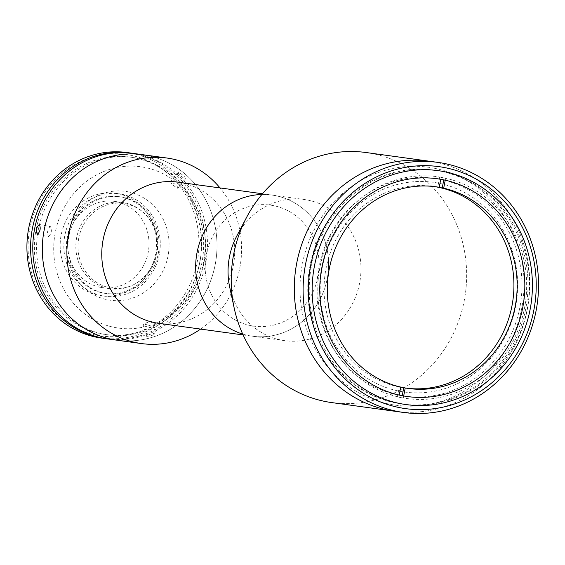 <?xml version="1.0" encoding="UTF-8"?>
<svg xmlns="http://www.w3.org/2000/svg" width="565" height="565" viewBox="0 0 565 565"><rect width="100%" height="100%" fill="white"/><g stroke="black" fill="none" stroke-linecap="round" stroke-linejoin="round"><path stroke-width="0.42" stroke-dasharray="2.83 2.12" d="M440.213 171.131A118.064 109.977 97.8 0 0 433.969 170.072A118.064 109.977 97.8 0 0 309.451 268.7A118.064 109.977 97.8 0 0 395.571 402.944A118.064 109.977 97.8 0 0 401.821 404.003A118.064 109.977 97.8 0 0 526.34 305.375A118.064 109.977 97.8 0 0 440.213 171.131M398.65 395.161A109.921 102.392 97.8 0 0 404.469 396.15A109.921 102.392 97.8 0 0 520.4 304.323A109.921 102.392 97.8 0 0 440.213 179.331A109.921 102.392 97.8 0 0 434.4 178.349A109.921 102.392 97.8 0 0 318.469 270.176A109.921 102.392 97.8 0 0 398.65 395.161M229.722 287.246A71.246 66.366 97.8 0 0 281.045 340.024A71.246 66.366 97.8 0 0 284.817 340.66A71.246 66.366 97.8 0 0 359.954 281.144A71.246 66.366 97.8 0 0 307.981 200.137A71.246 66.366 97.8 0 0 304.217 199.502A71.246 66.366 97.8 0 0 236.756 236.071M331.754 402.591A126.207 117.562 97.8 0 0 464.854 297.162A126.207 117.562 97.8 0 0 372.794 153.659A126.207 117.562 97.8 0 0 366.12 152.529M435.883 162.325A126.207 117.562 97.8 0 0 429.209 161.202A126.207 117.562 97.8 0 1 435.883 162.325A126.207 117.562 97.8 0 1 527.95 305.827A126.207 117.562 97.8 0 1 394.843 411.264A126.207 117.562 97.8 0 0 527.95 305.827A126.207 117.562 97.8 0 0 435.883 162.325M243.105 334.932L252.421 336.21A71.246 66.366 97.8 0 1 248.649 335.575A71.246 66.366 97.8 0 1 242.71 334.07A71.246 66.366 97.8 0 0 248.649 335.575A71.246 66.366 97.8 0 0 252.421 336.21A71.246 66.366 97.8 0 0 327.559 276.695A71.246 66.366 97.8 0 0 275.593 195.681A71.246 66.366 97.8 0 0 271.822 195.045A71.246 66.366 97.8 0 0 261.892 194.487A71.246 66.366 97.8 0 1 271.822 195.045L304.217 199.502M273.665 205.674A61.069 56.881 97.8 0 0 206.338 254.412A61.069 56.881 97.8 0 0 250.578 325.581A61.069 56.881 97.8 0 0 317.904 276.843A61.069 56.881 97.8 0 0 273.665 205.674A61.069 56.881 97.8 0 0 206.338 254.412A61.069 56.881 97.8 0 0 250.578 325.581A61.069 56.881 97.8 0 0 317.904 276.843A61.069 56.881 97.8 0 0 273.665 205.674M363.5 375.796A105.853 98.6 97.8 0 0 500.632 344.827A105.853 98.6 97.8 0 0 474.332 198.555A105.853 98.6 97.8 0 0 337.192 229.531A105.853 98.6 97.8 0 0 363.5 375.796M434.464 186.591A101.778 94.807 97.8 0 0 432.854 186.358A101.778 94.807 97.8 0 0 325.511 271.384A101.778 94.807 97.8 0 0 399.752 387.11A101.778 94.807 97.8 0 0 405.14 388.021A101.778 94.807 97.8 0 0 406.751 388.226M403.678 395.966L403.297 397.965A111.955 104.285 97.8 0 0 524.49 308.193A111.955 104.285 97.8 0 0 445.616 178.194L445.234 180.186M443.786 179.875L444.147 177.989L445.616 178.194M444.147 177.989A111.955 104.285 97.8 0 0 439.683 177.092L437.762 187.093M440.771 179.296L441.152 177.297L439.683 177.092M399.215 395.062L398.834 397.068L397.365 396.87A111.955 104.285 97.8 0 0 401.828 397.767L402.224 395.698M400.755 387.074L399.286 386.877L397.365 396.87M441.152 177.297A111.955 104.285 97.8 0 0 319.96 267.068A111.955 104.285 97.8 0 0 398.834 397.068M400.733 387.195A101.778 94.807 -82.2 0 1 399.286 386.877M403.297 397.965L401.828 397.767M397.04 403.149A118.064 109.977 97.8 0 0 403.283 404.201A118.064 109.977 97.8 0 0 527.802 305.573A118.064 109.977 97.8 0 0 441.682 171.329A118.064 109.977 97.8 0 0 435.438 170.277A118.064 109.977 97.8 0 0 310.92 268.905A118.064 109.977 97.8 0 0 397.04 403.149M434.732 168.321A120.098 111.87 97.8 0 0 302.317 264.173A120.098 111.87 97.8 0 0 389.32 404.137A120.098 111.87 97.8 0 0 521.728 308.285A120.098 111.87 97.8 0 0 434.732 168.321M158.518 323.307A71.246 66.366 97.8 0 0 233.663 263.791A71.246 66.366 97.8 0 0 181.69 182.778A71.246 66.366 97.8 0 0 177.918 182.142M284.817 340.66L252.421 336.21A71.246 66.366 97.8 0 0 327.559 276.695A71.246 66.366 97.8 0 0 275.593 195.681A71.246 66.366 97.8 0 0 271.822 195.045L262.506 193.767M147.366 155.495A93.635 87.222 97.8 0 1 215.668 261.969A93.635 87.222 97.8 0 1 116.913 340.187A93.635 87.222 97.8 0 0 215.668 261.969A93.635 87.222 97.8 0 0 147.366 155.495A93.635 87.222 97.8 0 0 142.408 154.662M200.617 329.091A93.635 87.222 97.8 0 0 220.018 187.926M78.789 237.95A42.749 39.818 97.8 0 0 109.758 287.769A42.749 39.818 97.8 0 0 156.886 253.65A42.749 39.818 97.8 0 0 125.924 203.831A42.749 39.818 97.8 0 0 78.789 237.95M128.227 191.839A54.96 51.196 -82.2 0 1 168.045 255.896A54.96 51.196 -82.2 0 1 107.449 299.754A54.96 51.196 -82.2 0 1 67.638 235.704A54.96 51.196 -82.2 0 1 128.227 191.839M134.858 157.882A89.567 83.429 97.8 0 0 130.12 157.077A89.567 83.429 97.8 0 0 35.659 231.904A89.567 83.429 97.8 0 0 100.994 333.738A89.567 83.429 97.8 0 0 105.733 334.544A89.567 83.429 97.8 0 0 200.194 259.723A89.567 83.429 97.8 0 0 134.858 157.882M137.055 158.186A89.567 83.429 97.8 0 0 132.323 157.381A89.567 83.429 97.8 0 0 37.855 232.201A89.567 83.429 97.8 0 0 103.19 334.042A89.567 83.429 97.8 0 0 107.929 334.847A89.567 83.429 97.8 0 0 202.39 260.02A89.567 83.429 97.8 0 0 137.055 158.186M107.378 338.88A93.635 87.222 97.8 0 0 206.133 260.656A93.635 87.222 97.8 0 0 137.825 154.189A93.635 87.222 97.8 0 0 132.874 153.348M185.348 179.013C185.447 177.022 183.081 174.818 178.258 172.403C178.349 174.161 180.708 176.372 185.348 179.013L177.756 188.293C173.137 185.638 170.771 183.427 170.672 181.683C175.503 184.077 177.862 186.281 177.756 188.293M146.681 336.387C152.098 335.73 155.1 334.6 155.693 333.011C150.375 333.95 147.366 335.073 146.681 336.387L143.093 324.861C143.785 323.576 146.787 322.446 152.112 321.485L155.693 333.011M152.112 321.485C151.526 323.095 148.524 324.218 143.093 324.861M48.604 236.693C51.45 233.656 52.093 230.329 50.525 226.699C47.361 229.673 46.718 232.999 48.604 236.693L37.382 234.433M39.388 224.46L50.525 226.699M101.509 338.075A93.635 87.222 97.8 0 0 200.264 259.851A93.635 87.222 97.8 0 0 131.956 153.376A93.635 87.222 97.8 0 0 127.005 152.543M106.276 338.718A93.635 87.222 97.8 0 0 204.029 259.766A93.635 87.222 97.8 0 0 135.628 153.885A93.635 87.222 97.8 0 0 131.772 153.207M96.205 335.137A91.601 85.329 -82.2 0 1 29.853 228.387A91.601 85.329 -82.2 0 1 130.84 155.276A91.601 85.329 -82.2 0 1 197.199 262.026A91.601 85.329 -82.2 0 1 96.205 335.137M121.291 197.044A48.851 45.504 97.8 0 0 118.707 196.606A48.851 45.504 97.8 0 0 67.186 237.42A48.851 45.504 97.8 0 0 102.823 292.967A48.851 45.504 97.8 0 0 105.401 293.405A48.851 45.504 97.8 0 0 156.929 252.59A48.851 45.504 97.8 0 0 121.291 197.044M122.76 197.242A48.851 45.504 97.8 0 0 120.175 196.804A48.851 45.504 97.8 0 0 68.648 237.618A48.851 45.504 97.8 0 0 104.285 293.171A48.851 45.504 97.8 0 0 106.87 293.602A48.851 45.504 97.8 0 0 158.398 252.795A48.851 45.504 97.8 0 0 122.76 197.242M145.057 167.487A81.424 75.844 97.8 0 0 55.285 232.469A81.424 75.844 97.8 0 0 114.271 327.361A81.424 75.844 97.8 0 0 204.036 262.379A81.424 75.844 97.8 0 0 145.057 167.487M178.258 172.403L170.672 181.683M108.219 288.376A43.562 40.574 97.8 0 0 110.528 288.764A43.562 40.574 97.8 0 0 156.47 252.371A43.562 40.574 97.8 0 0 124.696 202.842A43.562 40.574 97.8 0 0 122.386 202.454A43.562 40.574 97.8 0 0 76.445 238.847A43.562 40.574 97.8 0 0 108.219 288.376M100.153 287.267A43.562 40.574 97.8 0 0 102.456 287.656A43.562 40.574 97.8 0 0 148.397 251.263A43.562 40.574 97.8 0 0 116.623 201.733A43.562 40.574 97.8 0 0 114.321 201.345A43.562 40.574 97.8 0 0 68.379 237.738A43.562 40.574 97.8 0 0 100.153 287.267M118.163 193.739A51.705 48.159 97.8 0 0 115.43 193.279A51.705 48.159 97.8 0 0 60.9 236.474A51.705 48.159 97.8 0 0 98.614 295.262A51.705 48.159 97.8 0 0 101.347 295.721A51.705 48.159 97.8 0 0 155.876 252.527A51.705 48.159 97.8 0 0 118.163 193.739M121.828 194.247A51.705 48.159 97.8 0 0 119.095 193.781A51.705 48.159 97.8 0 0 64.565 236.975A51.705 48.159 97.8 0 0 102.279 295.763A51.705 48.159 97.8 0 0 105.019 296.23A51.705 48.159 97.8 0 0 159.549 253.035A51.705 48.159 97.8 0 0 121.828 194.247M433.969 170.072L435.438 170.277M404.469 396.15L407.33 396.538M434.4 178.349L437.261 178.745M401.821 404.003L403.283 404.201M405.14 388.021L408.368 388.466M432.854 186.358L436.081 186.803M130.12 157.077L132.323 157.381M118.707 196.606L120.175 196.804M105.401 293.405L106.87 293.602M105.733 334.544L107.929 334.847M102.456 287.656L110.528 288.764M115.43 193.279L119.095 193.781M101.347 295.721L105.019 296.23M114.321 201.345L122.386 202.454"/><path stroke-width="0.85" d="M444.613 171.732A118.064 109.977 97.8 0 0 438.369 170.679A118.064 109.977 97.8 0 0 313.85 269.307A118.064 109.977 97.8 0 0 399.978 403.551A118.064 109.977 97.8 0 0 406.221 404.604A118.064 109.977 97.8 0 0 530.74 305.976A118.064 109.977 97.8 0 0 444.613 171.732A118.064 109.977 97.8 0 0 438.369 170.679A118.064 109.977 97.8 0 0 313.85 269.307A118.064 109.977 97.8 0 0 399.978 403.551A118.064 109.977 97.8 0 0 406.221 404.604A118.064 109.977 97.8 0 0 530.74 305.976A118.064 109.977 97.8 0 0 444.613 171.732M401.517 395.557A109.921 102.392 97.8 0 0 407.33 396.538A109.921 102.392 97.8 0 0 523.261 304.712A109.921 102.392 97.8 0 0 443.073 179.727A109.921 102.392 97.8 0 0 437.261 178.745A109.921 102.392 97.8 0 0 321.33 270.571A109.921 102.392 97.8 0 0 401.517 395.557M438.009 162.409L429.209 161.202A126.207 117.562 97.8 0 0 296.102 266.631A126.207 117.562 97.8 0 0 388.162 410.134A126.207 117.562 97.8 0 1 296.102 266.631A126.207 117.562 97.8 0 1 429.209 161.202L366.12 152.529A126.207 117.562 97.8 0 0 246.623 217.32L236.756 236.071A71.246 66.366 97.8 0 0 229.722 287.246L234.164 307.967A126.207 117.562 97.8 0 0 325.073 401.461A126.207 117.562 97.8 0 0 331.754 402.591L403.643 412.471A126.207 117.562 -82.2 0 1 396.969 411.341A126.207 117.562 -82.2 0 1 304.909 267.838A126.207 117.562 -82.2 0 1 438.009 162.409A126.207 117.562 -82.2 0 1 444.69 163.539A126.207 117.562 -82.2 0 1 536.75 307.042A126.207 117.562 -82.2 0 1 403.643 412.471M246.623 217.32A126.207 117.562 97.8 0 0 234.164 307.967M261.892 194.487A71.246 66.366 97.8 0 0 196.373 256.595A71.246 66.366 97.8 0 0 242.71 334.07A71.246 66.366 97.8 0 1 196.373 256.595A71.246 66.366 97.8 0 1 261.892 194.487M388.162 410.134A126.207 117.562 97.8 0 0 394.843 411.264A126.207 117.562 97.8 0 1 388.162 410.134M440.771 179.296L439.231 187.29L437.762 187.093A101.778 94.807 -82.2 0 1 440.001 187.509A101.778 94.807 -82.2 0 1 442.226 187.99L443.786 179.875M402.224 395.698L403.749 387.774L405.218 387.971A101.778 94.807 97.8 0 0 408.368 388.466A101.778 94.807 97.8 0 0 515.506 304.641A101.778 94.807 97.8 0 0 443.687 188.187L442.226 187.99M403.749 387.774A101.778 94.807 -82.2 0 1 401.517 387.35A101.778 94.807 -82.2 0 1 400.733 387.195M406.751 388.226A101.778 94.807 97.8 0 0 512.617 302.134A101.778 94.807 97.8 0 0 438.235 187.269A101.778 94.807 97.8 0 0 434.464 186.591M443.687 188.187L445.234 180.186M403.678 395.966L405.218 387.971M439.231 187.29A101.778 94.807 97.8 0 0 436.081 186.803A101.778 94.807 97.8 0 0 328.943 270.621A101.778 94.807 97.8 0 0 400.755 387.074L399.215 395.062M445.382 167.734A122.132 113.77 97.8 0 0 310.729 265.211A122.132 113.77 97.8 0 0 399.208 407.549A122.132 113.77 97.8 0 0 533.861 310.072A122.132 113.77 97.8 0 0 445.382 167.734M262.506 193.767L177.918 182.142A71.246 66.366 97.8 0 0 102.781 241.658A71.246 66.366 97.8 0 0 154.754 322.672A71.246 66.366 97.8 0 0 158.518 323.307L243.105 334.932M220.018 187.926A93.635 87.222 97.8 0 0 171.944 158.878A93.635 87.222 97.8 0 0 166.993 158.038A93.635 87.222 97.8 0 0 68.238 236.262A93.635 87.222 97.8 0 0 136.539 342.729A93.635 87.222 97.8 0 0 141.497 343.569A93.635 87.222 97.8 0 0 200.617 329.091M147.366 155.495A93.635 87.222 97.8 0 0 142.408 154.662A93.635 87.222 97.8 0 0 43.653 232.879A93.635 87.222 97.8 0 0 111.962 339.353A93.635 87.222 97.8 0 0 116.913 340.187L141.497 343.569M39.352 224.453C40.934 228.076 40.299 231.41 37.424 234.44C35.56 230.767 36.202 227.434 39.352 224.453L39.388 224.46M142.408 154.662L132.874 153.348A93.635 87.222 97.8 0 0 34.119 231.572A93.635 87.222 97.8 0 0 102.42 338.04A93.635 87.222 97.8 0 0 107.378 338.88L116.913 340.187A93.635 87.222 97.8 0 1 111.962 339.353A93.635 87.222 97.8 0 1 43.653 232.879A93.635 87.222 97.8 0 1 142.408 154.662L166.993 158.038M131.772 153.207A93.635 87.222 97.8 0 0 130.67 153.044L127.005 152.543A93.635 87.222 97.8 0 0 28.25 230.767A93.635 87.222 97.8 0 0 96.551 337.234A93.635 87.222 97.8 0 0 101.509 338.075L105.175 338.576A93.635 87.222 97.8 0 0 106.276 338.718M130.67 153.044A93.635 87.222 97.8 0 0 31.915 231.269A93.635 87.222 97.8 0 0 100.224 337.736A93.635 87.222 97.8 0 0 105.175 338.576"/></g></svg>

